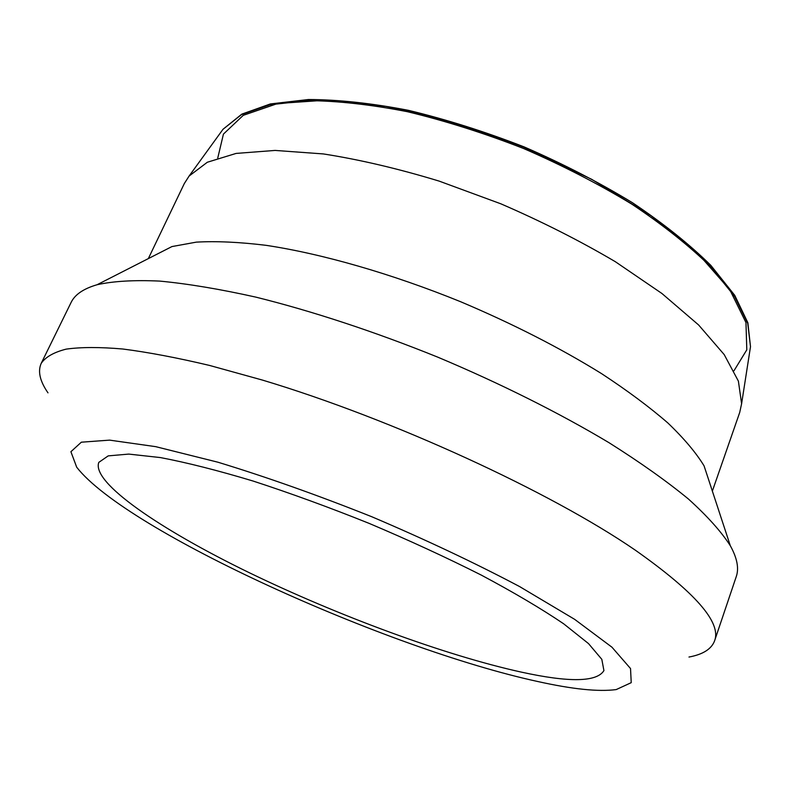 <?xml version="1.0" encoding="UTF-8"?>
<svg xmlns="http://www.w3.org/2000/svg" width="790" height="790" viewBox="0 0 790 790"><rect width="100%" height="100%" fill="white"/><g stroke="black" fill="none" stroke-linecap="round" stroke-linejoin="round"><path stroke-width="1.19" d="M521.133 672.073C569.274 682.629 596.875 682.125 603.925 670.592L601.812 659.324L588.511 643.593L563.616 623.764C541.377 608.725 513.954 592.51 481.357 575.13C446.34 557.473 408.924 540.222 369.128 523.385C329.015 507.279 290.315 493.167 253.027 481.021C217.645 470.386 186.766 462.565 160.39 457.568L128.74 454.092L108.22 455.879L98.79 462.387C91.206 482.66 160.775 529.725 249.008 572.582C337.913 615.677 444.75 655.246 521.133 672.073M148.322 258.616L184.327 183.537L189.116 176.032L207.326 162.246L236.101 153.418L275.127 150.426L323.337 153.931C359.48 159.56 398.071 168.616 439.102 181.088L500.84 203.81C541.693 221.486 579.84 240.772 615.282 261.668L661.931 293.495L698.617 324.976L724.203 354.591L738.393 381.135L741.603 403.759L739.717 412.449L712.363 491.094M688.979 657.043C702.952 654.446 711.484 649.054 714.565 640.888C721.665 622.648 695.259 592.421 635.338 550.186C550.472 491.824 392.423 419.016 262.329 380.049L209.696 365.474C177.138 357.751 148.174 352.261 122.815 349.012C99.767 347.007 80.886 347.057 66.172 349.131C53.848 352.261 45.524 357.001 41.208 363.351C37.634 371.32 39.895 381.145 47.983 392.847M537.763 681.513C387.317 648.886 126.578 531.374 76.699 467.216L70.903 451.712L81.35 442.193L109.573 440.129L155.689 446.656L217.882 462.199C266.23 476.933 317.55 495.113 371.843 516.769C425.632 539.669 474.869 562.924 519.543 586.536L574.626 619.33L611.954 647.198L630.529 668.547L631.23 682.659L616.2 689.581C598.534 691.912 572.385 689.226 537.763 681.513M714.565 640.888L736.26 576.611C739.144 568.375 737.159 558.076 730.306 545.712C721.339 531.749 707.386 516.176 688.426 499.013C666.582 481.071 640.107 462.298 608.991 442.686C559.429 413.042 500.396 383.466 437.66 357.11C374.569 331.603 311.833 310.993 255.772 297.109C219.877 289.101 187.862 283.758 159.728 281.092C134.181 279.917 113.306 281.131 97.111 284.726C83.523 288.666 74.862 294.581 71.1 302.461L41.208 363.351M97.111 284.726L171.944 246.569L196.325 242.135C216.105 241.009 239.321 242.066 265.963 245.315C321.728 253.679 391.366 273.597 460.501 301.671C512.779 323.781 559.784 347.758 601.516 373.601C627.339 390.546 649.469 407.008 667.906 423.006C684.041 438.48 696.099 452.779 704.087 465.903L730.306 545.712M733.979 370.767L746.807 349.822L745.957 322.547L729.871 289.891L697.935 253.501L651.019 215.7L591.69 179.32L524.116 147.345C476.617 129.056 430.55 115.419 385.905 106.423L325.974 100.182L277.675 103.51L243.251 115.34L223.432 134.103L217.764 158M220.292 133.026L223.017 129.274L241.473 114.619L269.894 104.774L307.893 100.626C337.656 100.863 370.885 104.566 407.61 111.746C445.649 120.929 484.319 133.194 523.622 148.53C562.322 165.337 598.405 183.892 631.872 204.175C662.988 224.953 689.176 245.749 710.457 266.556L734.493 296.27L747.725 323.288L750.5 346.682L749.789 351.264M189.116 176.032L223.017 129.274L241.77 114.155L270.368 103.944L308.465 99.52C338.248 99.609 371.507 103.194 408.242 110.294C446.291 119.418 484.971 131.644 524.284 146.97C562.964 163.787 599.018 182.362 632.444 202.704C663.511 223.55 689.64 244.436 710.832 265.361L734.749 295.341L747.854 322.745L750.5 346.682L741.603 403.759"/></g></svg>
